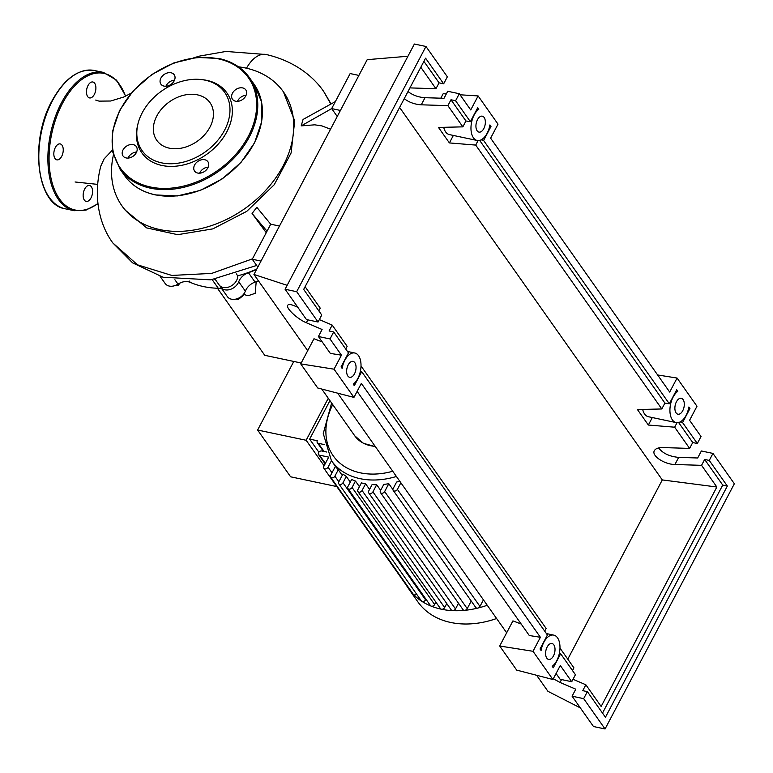 <?xml version="1.0" encoding="UTF-8"?>
<svg xmlns="http://www.w3.org/2000/svg" width="773" height="773" viewBox="0 0 773 773"><rect width="100%" height="100%" fill="white"/><g stroke="black" fill="none" stroke-linecap="round" stroke-linejoin="round"><path stroke-width="1.16" d="M244.403 294.61L247.998 295.759L255.187 293.334L256.211 281.691M301.199 363.01L264.752 355.319L217.455 288.252M174.476 285.759L177.964 285.575L180.215 282.899M177.249 284.561L177.964 285.575M237.669 298.562L238.306 299.46L244.481 294.542L244.423 293.025M243.93 293.75L244.481 294.542M236.229 299.025L238.306 299.46M160.127 276.376L165.142 283.488A10.706 7.933 -35.2 0 0 177.983 284.116A12.851 9.518 144.8 0 1 190.226 282.348A95.475 70.73 -35.2 0 0 218.276 288.271A12.851 9.518 144.8 0 1 222.035 289.063M215.396 279.662A12.851 9.518 -35.2 0 0 214.421 279.304M255.061 282.097L248.433 272.695A12.851 9.518 -35.2 0 0 238.722 281.759L245.36 291.16A12.851 9.518 144.8 0 1 255.061 282.097A95.475 70.73 -35.2 0 0 258.453 280.841M248.433 272.695A95.475 70.73 -35.2 0 0 256.578 269.487M220.044 285.942A10.706 7.933 -35.2 0 0 220.73 287.218A10.706 7.933 -35.2 0 0 230.093 289.479A10.706 7.933 -35.2 0 0 238.722 281.759M220.73 287.218L227.368 296.619A10.706 7.933 -35.2 0 0 236.722 298.89A10.706 7.933 -35.2 0 0 245.36 291.16M496.604 618.526A85.223 63.135 144.8 0 1 417.893 601.887L408.55 588.63A85.223 63.135 144.8 0 1 406.376 585.258M487.251 605.269A85.223 63.135 144.8 0 1 477.859 608.071A85.223 63.135 144.8 0 1 464.728 610.341A85.223 63.135 144.8 0 1 452.62 610.651A85.223 63.135 144.8 0 1 441.441 609.221A85.223 63.135 144.8 0 1 431.141 606.109A85.223 63.135 144.8 0 1 421.758 601.268A85.223 63.135 144.8 0 1 413.41 594.456A85.223 63.135 144.8 0 1 408.55 588.63M338.854 481.782L334.893 476.168A2.57 1.904 -35.2 0 1 332.786 477.791A2.57 1.904 -35.2 0 1 330.689 477.202A2.57 1.904 -35.2 0 1 330.699 475.279L335.414 466.332A74.517 55.202 -35.2 0 0 338.274 469.742L342.236 475.356M425.923 599.152L425.556 599.848L342.99 482.767A2.57 1.904 -35.2 0 1 340.883 484.391A2.57 1.904 -35.2 0 1 338.787 483.811A2.57 1.904 -35.2 0 1 338.796 481.888L342.941 474.033A74.517 55.202 -35.2 0 0 346.314 476.448L350.275 482.072M435.904 602.167L434.648 604.544L352.082 487.473A2.57 1.904 -35.2 0 1 349.985 489.096A2.57 1.904 -35.2 0 1 347.889 488.507A2.57 1.904 -35.2 0 1 347.898 486.584L351.667 479.434A74.517 55.202 -35.2 0 0 355.464 481.057L359.426 486.671M365.6 483.792L362.073 490.488A2.57 1.904 144.8 0 1 359.976 492.111A2.57 1.904 144.8 0 1 357.88 491.522A2.57 1.904 144.8 0 1 357.889 489.599L361.416 482.912A74.517 55.202 -35.2 0 0 365.6 483.792L369.562 489.406M376.693 484.719L372.924 491.87A2.57 1.904 144.8 0 1 370.818 493.493A2.57 1.904 144.8 0 1 368.731 492.913A2.57 1.904 144.8 0 1 368.731 490.99L372.113 484.565A74.517 55.202 -35.2 0 0 376.693 484.719L380.654 490.343M388.8 483.714L384.654 491.57A2.57 1.904 144.8 0 1 382.558 493.193A2.57 1.904 144.8 0 1 380.461 492.604A2.57 1.904 144.8 0 1 380.471 490.681L383.804 484.371A74.517 55.202 -35.2 0 0 388.8 483.714L392.935 489.58M400.868 482.777L397.399 489.367A2.57 1.904 144.8 0 1 395.293 490.99A2.57 1.904 144.8 0 1 393.206 490.401A2.57 1.904 144.8 0 1 393.206 488.478L396.597 482.052A74.517 55.202 -35.2 0 0 399.738 481.173M329.936 400.627L309.644 439.122L318.853 452.186M324.129 465.781L306.137 440.272L328.274 398.269M293.779 361.445L257.622 430.03L306.137 440.272M257.622 430.03L290.619 476.806L336.767 486.555M324.389 444.591L318.312 443.306A2.57 1.904 144.8 0 1 317.317 442.678A2.57 1.904 144.8 0 1 317.326 440.745L309.644 439.122M352.082 487.473L355.464 481.057M434.648 604.544A2.57 1.904 144.8 0 1 431.141 606.109A2.57 1.904 144.8 0 1 430.455 605.588L347.889 488.507M325.365 463.442L319.539 455.181L328.699 457.123L323.848 466.312A2.57 1.904 -35.2 0 0 323.848 468.235A2.57 1.904 -35.2 0 0 325.945 468.815A2.57 1.904 -35.2 0 0 328.042 467.192L331.453 460.727M407.361 585.924A2.57 1.904 144.8 0 1 406.414 585.306A2.57 1.904 144.8 0 1 406.347 585.209M342.99 482.767L346.314 476.448M425.556 599.848A2.57 1.904 144.8 0 1 421.758 601.268A2.57 1.904 144.8 0 1 421.362 600.882L338.787 483.811M334.893 476.168L338.274 469.742M416.657 594.205A2.57 1.904 144.8 0 1 413.41 594.456A2.57 1.904 144.8 0 1 413.265 594.282L330.689 477.202M446.755 603.549L444.639 607.559A2.57 1.904 144.8 0 1 441.441 609.221A2.57 1.904 144.8 0 1 440.446 608.602L357.88 491.522M458.495 603.249L455.49 608.95A2.57 1.904 144.8 0 1 452.62 610.651A2.57 1.904 144.8 0 1 451.297 609.984L368.731 492.913M471.23 601.046L467.23 608.641A2.57 1.904 144.8 0 1 464.728 610.341A2.57 1.904 144.8 0 1 463.037 609.684L380.461 492.604M483.434 599.858L479.965 606.438A2.57 1.904 144.8 0 1 477.859 608.071A2.57 1.904 144.8 0 1 475.772 607.481L393.206 490.401M319.539 455.181A2.57 1.904 144.8 0 1 318.553 454.563A2.57 1.904 144.8 0 1 318.978 452.041A2.57 1.904 144.8 0 1 321.761 450.978L326.689 452.021M113.399 155.044A98.828 73.213 -35.2 0 0 121.873 205.744A98.828 73.213 -35.2 0 0 160.021 229.62A98.828 73.213 -35.2 0 0 266.898 189.018A98.828 73.213 -35.2 0 0 283.401 91.823A98.828 73.213 -35.2 0 0 245.254 67.947A98.828 73.213 -35.2 0 0 238.49 66.826M283.401 91.823L294.716 120.926L291.102 152.967L274.251 184.708L246.761 211.348L212.846 228.876L177.703 234.683L146.725 227.919L124.637 209.657L121.873 205.744M340.748 91.378L337.009 98.471M262.443 239.91L258.704 247.002M215.068 279.188L219.078 284.87A10.706 7.933 -35.2 0 0 230.402 286.358A10.706 7.933 -35.2 0 0 237.688 275.835L236.296 273.855M237.688 275.835A98.828 73.213 -35.2 0 0 256.8 269.052M214.459 279.295A98.828 73.213 -35.2 0 0 215.126 279.266M112.327 150.204L104.133 158.871L100.799 166.089C92.818 197.057 99.514 224.846 112.819 242.944L137.536 264.839L171.828 275.439L211.705 273.4L252.442 258.868M246.51 68.227A33.915 18.774 -78.1 0 1 266.318 54.535A33.915 18.774 -78.1 0 1 266.617 54.603M330.535 129.207L321.983 125.922L314.766 124.82L301.199 125.883L331.675 108.597L337.241 116.491M279.478 226.045L270.724 224.199L257.438 208.053M257.312 207.889L256.868 207.261L252.066 213.464L267.033 231.204L252.259 259.226L257.824 267.12M301.199 125.883L303.064 119.457L335.366 101.592L331.675 108.597L340.429 110.442M270.724 224.199L267.033 231.204M266.241 232.702L252.066 213.464M261.013 261.081L252.259 259.226M358.904 75.416L350.15 73.561L335.366 101.592M137.816 124.492L137.478 125.989A52.023 38.534 -35.2 0 0 161.963 165.47A52.023 38.534 -35.2 0 0 226.789 131.874A52.023 38.534 -35.2 0 0 206.835 80.373A52.023 38.534 -35.2 0 0 203.038 79.754L201.511 79.571A50.535 37.442 144.8 0 1 205.193 80.179A50.535 37.442 144.8 0 1 224.585 130.212A50.535 37.442 144.8 0 1 161.605 162.852A50.535 37.442 144.8 0 1 137.816 124.492A50.535 37.442 144.8 0 1 201.511 79.571M164.04 86.103A8.136 6.029 -35.2 0 0 172.843 82.759A8.136 6.029 -35.2 0 0 174.196 74.759A8.136 6.029 -35.2 0 0 171.055 72.788A8.136 6.029 -35.2 0 0 162.262 76.131A8.136 6.029 -35.2 0 0 160.9 84.141A8.136 6.029 -35.2 0 0 164.04 86.103M235.61 101.215A8.136 6.029 -35.2 0 0 244.413 97.871A8.136 6.029 -35.2 0 0 245.775 89.871A8.136 6.029 -35.2 0 0 242.625 87.909A8.136 6.029 -35.2 0 0 233.833 91.253A8.136 6.029 -35.2 0 0 232.47 99.253A8.136 6.029 -35.2 0 0 235.61 101.215M197.733 173.055A8.136 6.029 -35.2 0 0 206.536 169.712A8.136 6.029 -35.2 0 0 207.898 161.712A8.136 6.029 -35.2 0 0 204.758 159.74A8.136 6.029 -35.2 0 0 195.956 163.084A8.136 6.029 -35.2 0 0 194.593 171.084A8.136 6.029 -35.2 0 0 197.733 173.055M126.163 157.943A8.136 6.029 -35.2 0 0 134.966 154.6A8.136 6.029 -35.2 0 0 136.328 146.59A8.136 6.029 -35.2 0 0 133.188 144.628A8.136 6.029 -35.2 0 0 124.385 147.972A8.136 6.029 -35.2 0 0 123.023 155.972A8.136 6.029 -35.2 0 0 126.163 157.943M169.345 148.174A32.592 24.147 -35.2 0 0 204.594 134.782A32.592 24.147 -35.2 0 0 210.034 102.732A32.592 24.147 -35.2 0 0 197.463 94.857A32.592 24.147 -35.2 0 0 162.214 108.249A32.592 24.147 -35.2 0 0 156.764 140.299A32.592 24.147 -35.2 0 0 169.345 148.174M128.038 158.069A8.136 6.029 144.8 0 1 136.618 152.02M199.608 173.191A8.136 6.029 144.8 0 1 208.188 167.132M237.475 101.35A8.136 6.029 144.8 0 1 246.065 95.292M165.905 86.238A8.136 6.029 144.8 0 1 174.495 80.179M88.035 85.494A8.136 4.503 101.9 0 0 89.504 97.92A8.136 4.503 101.9 0 0 94.335 94.422A8.136 4.503 101.9 0 0 92.866 81.996A8.136 4.503 101.9 0 0 88.035 85.494M55.385 147.421A8.136 4.503 101.9 0 0 56.854 159.847A8.136 4.503 101.9 0 0 61.685 156.349A8.136 4.503 101.9 0 0 60.217 143.923A8.136 4.503 101.9 0 0 55.385 147.421M84.701 188.979A8.136 4.503 101.9 0 0 86.17 201.405A8.136 4.503 101.9 0 0 91.001 197.917A8.136 4.503 101.9 0 0 89.533 185.481A8.136 4.503 101.9 0 0 84.701 188.979M477.492 119.66A8.136 4.503 -78.1 0 1 482.323 116.172A8.136 4.503 -78.1 0 1 483.792 128.598A8.136 4.503 -78.1 0 1 478.96 132.096A8.136 4.503 -78.1 0 1 477.492 119.66M676.443 401.776A8.136 4.503 -78.1 0 1 681.274 398.279A8.136 4.503 -78.1 0 1 682.743 410.714A8.136 4.503 -78.1 0 1 677.911 414.202A8.136 4.503 -78.1 0 1 676.443 401.776M348.198 364.885A8.136 4.503 -78.1 0 1 353.029 361.387A8.136 4.503 -78.1 0 1 354.498 373.813A8.136 4.503 -78.1 0 1 349.667 377.311A8.136 4.503 -78.1 0 1 348.198 364.885M547.158 647.001A8.136 4.503 -78.1 0 1 551.99 643.503A8.136 4.503 -78.1 0 1 553.458 655.929A8.136 4.503 -78.1 0 1 548.627 659.427A8.136 4.503 -78.1 0 1 547.158 647.001M658.615 447.944C662.828 453.374 669.515 456.524 678.675 457.384L697.681 457.983L701.372 450.978L712.957 453.422L709.266 460.428L704.657 459.462L701.565 465.336L674.926 464.505C664.268 464.447 651.175 455.606 654.383 450.63C655.639 448.524 658.509 447.509 662.992 447.577L689.622 448.408L692.724 442.533L697.333 443.499L701.024 436.494L689.584 420.28L696.975 406.26L677.08 378.055L669.689 392.066L490.623 138.164L498.015 124.153L478.12 95.939L470.728 109.95L459.288 93.726L455.597 100.741L470.361 121.68L477.733 107.689L478.816 109.225A16.706 9.247 101.9 0 0 470.999 126.762A16.706 9.247 101.9 0 0 477.183 140.473A16.706 9.247 101.9 0 0 489.898 124.926L490.981 126.463L483.598 140.454L669.321 403.786L676.713 389.776L677.795 391.322A16.706 9.247 101.9 0 0 669.959 408.849A16.706 9.247 101.9 0 0 676.143 422.589A16.706 9.247 101.9 0 0 688.859 407.004L689.951 408.55L682.559 422.56L697.333 443.499M573.015 679.283L585.857 684.781L582.755 690.666L587.364 691.632L583.673 698.647L572.088 696.193L575.779 689.187L560.019 682.443L553.313 678.733M572.503 670.558L573.924 667.862L559.981 648.093M571.73 681.718L575.431 674.713L560.657 653.765L553.275 667.785L552.222 666.297A16.706 9.247 101.9 0 0 559.952 648.75A16.706 9.247 101.9 0 0 553.758 635.116A16.706 9.247 101.9 0 0 541.081 650.499L540.037 649.011L547.419 635L361.696 371.658L354.314 385.669L353.261 384.181A16.706 9.247 101.9 0 0 360.991 366.634A16.706 9.247 101.9 0 0 354.797 353.01A16.706 9.247 101.9 0 0 342.12 368.383L341.077 366.895L348.459 352.884L333.694 331.946L330.003 338.951L341.444 355.174L334.052 369.185L353.947 397.399L361.339 383.379L540.395 637.281L533.012 651.291L552.908 679.506L560.299 665.495L571.73 681.718L560.145 679.274L556.077 673.496M689.622 448.408L674.665 427.198L677.042 422.696M479.656 140.406L664.906 403.091L661.804 408.965L637.435 409.545L648.363 425.034L674.665 427.198M661.804 408.965L475.704 145.082L449.403 142.928L438.475 127.429L462.853 126.859L447.886 105.64L421.256 104.809C414.811 104.403 409.139 102.365 404.231 98.693M409.912 87.9L435.953 88.721L420.812 67.241M701.565 465.336L716.851 487.019L662.297 479.927L399.612 107.457M583.673 698.647L605.056 728.968L734.35 483.753L712.957 453.422M680.153 421.932L682.559 422.56M678.617 422.522L692.724 442.533M716.851 487.019L601.152 706.464L585.857 684.781M318.824 310.862L320.244 308.166L305.103 286.696M296.948 306.91L298.494 308.272M319.346 319.597L332.187 325.095L329.085 330.97L333.694 331.946M345.724 349L347.145 346.304L332.187 325.095M544.685 631.116L546.105 628.42L361.02 365.977M709.266 460.428L727.345 486.053L605.443 717.257L587.364 691.632M572.088 696.193L593.471 726.523L605.056 728.968M407.98 91.572C412.888 95.243 418.56 97.292 425.005 97.698L444.011 98.287L447.702 91.282L459.288 93.726M455.597 100.741L450.988 99.765L447.886 105.64M443.654 83.813L447.354 76.807L425.962 46.477L414.376 44.032L285.082 289.247L306.475 319.578L318.061 322.022L321.752 315.017L303.683 289.392L425.585 58.188L443.654 83.813L439.054 82.837L435.953 88.721M330.003 338.951L318.408 336.506L322.109 329.501L306.35 322.747C297.547 319.181 285.643 308.069 287.682 305.316C288.455 304.118 290.696 304.282 294.407 305.828L297.798 307.277M318.408 336.506L330.332 353.406L341.444 355.174M425.962 46.477L296.677 291.692L318.061 322.022M296.677 291.692L285.082 289.247M423.904 61.367L439.054 82.837M462.853 126.859L465.945 120.975L450.988 99.765M490.981 126.463L489.638 126.241M567.788 659.166L662.297 479.927M642.672 409.419A16.706 9.247 101.9 0 0 648.363 416.715L676.143 422.589M652.306 417.555L648.363 425.034M704.657 459.462L722.736 485.086L602.505 713.112M478.081 140.58L475.704 145.082M669.321 403.786L664.906 403.091M481.193 139.826L483.598 140.454M676.085 390.964L677.795 391.322M689.951 408.55L688.627 408.212M727.345 486.053L722.736 485.086M560.657 653.765L559.343 653.427M361.696 371.658L360.382 371.311M470.361 121.68L465.945 120.975M477.067 108.964L478.816 109.225M453.345 135.439L449.403 142.928M443.712 127.303A16.706 9.247 101.9 0 0 449.403 134.608L477.183 140.473M552.908 679.506L516.702 670.114L499.696 646.006L512.934 620.883L521.186 624.024M499.696 646.006L533.012 651.291M357.116 391.38L529.292 635.522L540.395 637.281M353.947 397.399L317.742 388.007L300.736 363.89L313.973 338.767L322.225 341.908M300.736 363.89L334.052 369.185M677.08 378.055L657.63 374.963M407.931 56.245L367.204 59.656L253.95 274.463L307.702 350.671M440.823 98.19L443.19 93.697L446.321 93.9M460.032 94.779L478.12 95.939M580.339 707.904L547.941 691.323L536.636 675.293M287.15 285.324L253.95 274.463M337.675 393.177L506.663 632.787M174.901 279.749L177.983 284.116M190.226 282.348L189.317 281.063M212.189 279.652L218.276 288.271M375.185 446.359A41.114 30.456 144.8 0 1 354.73 435.779L321.771 389.051M396.423 476.468A74.517 55.202 144.8 0 1 360.17 478.68A74.517 55.202 144.8 0 1 331.414 460.679L335.414 466.351M392.742 471.259A70.237 52.033 144.8 0 1 360.363 472.834A70.237 52.033 144.8 0 1 332.738 404.598M332.004 472.815L328.042 467.192M444.639 607.559L362.073 490.488M455.49 608.95L372.924 491.87M467.23 608.641L384.654 491.57M479.965 606.438L397.399 489.367M324.061 451.471L318.312 443.306M330.728 103.824L323.79 91.658L330.941 103.727M218.894 58.584A79.233 58.7 144.8 0 1 249.476 77.725A79.233 58.7 144.8 0 1 236.248 155.644A79.233 58.7 144.8 0 1 150.561 188.197A79.233 58.7 144.8 0 1 119.979 169.055L124.627 175.635A79.233 58.7 -35.2 0 0 155.199 194.786A79.233 58.7 -35.2 0 0 240.896 162.233A79.233 58.7 -35.2 0 0 254.124 84.315L261.496 101.669L261.641 121.825L254.568 142.763L241.012 162.407L222.315 178.834L200.342 190.39L177.278 195.946L155.392 194.922C142.039 192.004 131.777 185.578 124.627 175.635M150.6 187.027A78.373 58.062 -35.2 0 0 248.268 136.415A78.373 58.062 -35.2 0 0 218.199 58.816A78.373 58.062 -35.2 0 0 120.53 109.437A78.373 58.062 -35.2 0 0 150.6 187.027M74.218 210.7A70.662 39.104 -78.1 0 1 61.463 102.761A70.662 39.104 -78.1 0 1 103.418 72.411L94.345 70.498A70.662 39.104 101.9 0 0 52.39 100.848A70.662 39.104 101.9 0 0 65.145 208.778L74.218 210.7L86.016 210.121L97.958 203.772M125.516 96.258A69.812 38.631 101.9 0 0 62.497 103.379A69.812 38.631 101.9 0 0 53.453 186.969A69.812 38.631 101.9 0 0 97.91 203.405M678.675 457.384L674.926 464.505M561.536 679.564L560.019 682.443M425.005 97.698L421.256 104.809M307.867 319.867L306.35 322.747M375.369 446.62L363.426 443.316L354.73 435.779M323.848 468.235L406.414 585.306M325.124 463.887L318.553 454.563M323.414 451.335L317.317 442.678M331.617 403.013L323.269 433.547L331.414 460.679M97.63 184.38L75.078 181.984M266.463 54.564L225.929 51.443L199.676 56.071L193.791 57.791M131.159 93.185L123.825 96.992L110.665 101.012L99.07 101.128L95.717 100.075M256.646 265.458L210.778 279.855L163.064 277.227L132.598 262.859L112.829 242.954M323.8 91.658C313.297 76.179 294.04 60.961 266.318 54.535M254.124 84.315L249.476 77.725C242.326 67.792 232.064 61.367 218.711 58.448L196.825 57.424L173.761 62.98L151.788 74.537L133.091 90.953L119.535 110.607L112.462 131.545L112.607 151.701L119.979 169.055M65.145 208.778C36.592 204.826 29.335 141.121 51.965 100.915C64.42 78.488 78.546 68.343 94.345 70.498M125.748 96.161L116.53 80.141L103.418 72.411M546.414 633.57L553.758 635.116M347.454 351.454L354.797 353.01"/></g></svg>
